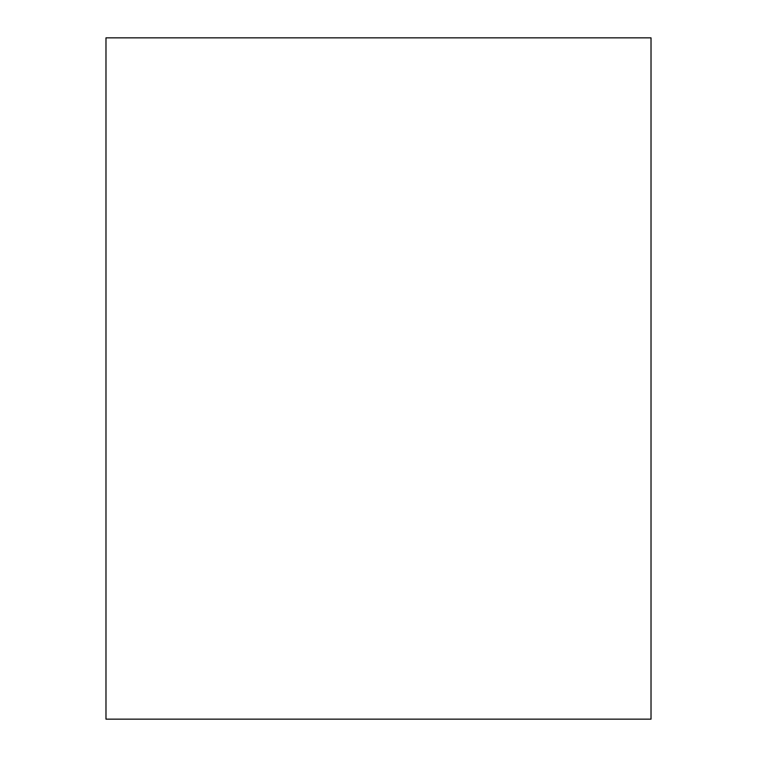 <?xml version="1.0" encoding="UTF-8"?>
<svg xmlns="http://www.w3.org/2000/svg" width="757" height="757" viewBox="0 0 757 757"><rect width="100%" height="100%" fill="white"/><g stroke="black" fill="none" stroke-linecap="round" stroke-linejoin="round"><path stroke-width="1.14" d="M651.02 378.5L651.02 719.15L105.98 719.15L105.98 37.85L651.02 37.85L651.02 378.5"/></g></svg>
